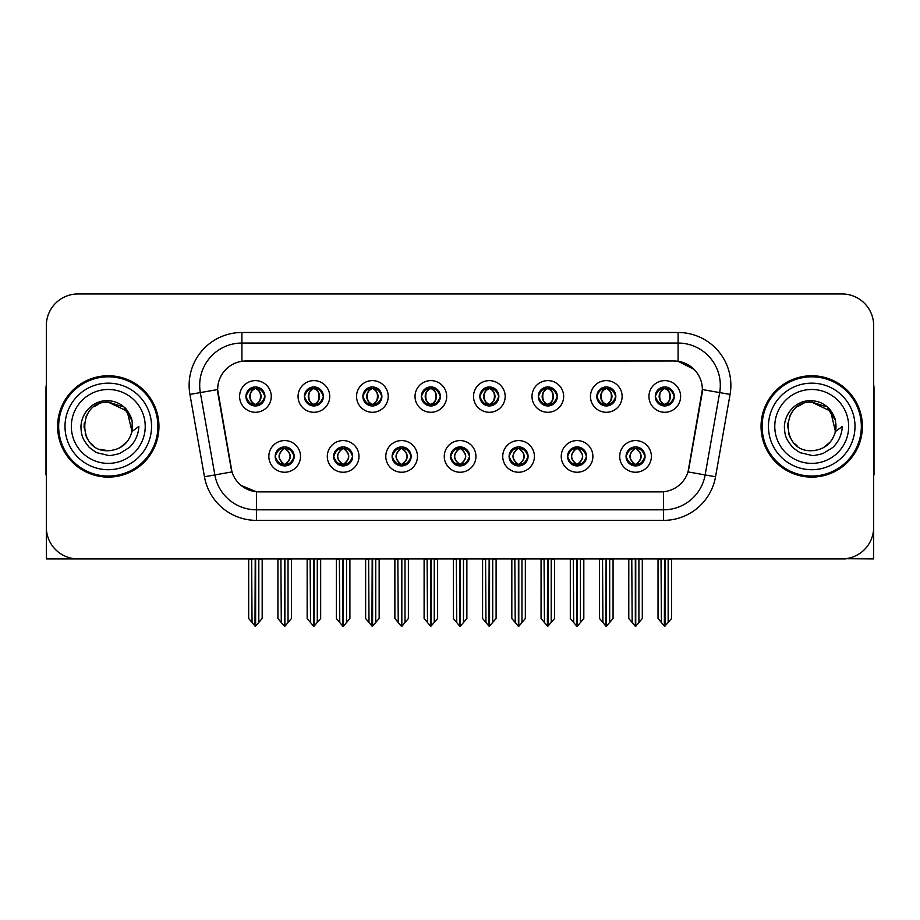 <?xml version="1.0" encoding="UTF-8"?>
<svg xmlns="http://www.w3.org/2000/svg" width="920" height="920" viewBox="0 0 920 920"><rect width="100%" height="100%" fill="white"/><g stroke="black" fill="none" stroke-linecap="round" stroke-linejoin="round"><path stroke-width="1.38" d="M245.927 396.451A9.499 9.499 0 0 0 255.427 405.95A9.499 9.499 0 0 0 264.925 396.451A9.499 9.499 0 0 0 255.427 386.952A9.499 9.499 0 0 0 245.927 396.451L246.019 396.451C247.986 401.764 250.447 404.317 253.414 404.122L252.77 405.57M239.591 396.451A15.835 15.835 0 0 0 255.427 412.286A15.835 15.835 0 0 0 271.262 396.451A15.835 15.835 0 0 0 255.427 380.615A15.835 15.835 0 0 0 239.591 396.451M392.127 456.412A9.499 9.499 0 0 0 401.626 465.911A9.499 9.499 0 0 0 411.125 456.412A9.499 9.499 0 0 0 401.626 446.913A9.499 9.499 0 0 0 392.127 456.412L392.219 456.412C394.013 461.529 396.485 464.082 399.613 464.082L400.74 464.082C394.461 458.965 394.461 453.847 400.74 448.73L399.613 448.73C396.543 448.672 394.07 451.225 392.219 456.412M385.791 456.412A15.835 15.835 0 0 0 401.626 472.247A15.835 15.835 0 0 0 417.461 456.412A15.835 15.835 0 0 0 401.626 440.577A15.835 15.835 0 0 0 385.791 456.412M333.649 456.412A9.499 9.499 0 0 0 343.148 465.911A9.499 9.499 0 0 0 352.647 456.412A9.499 9.499 0 0 0 343.148 446.913A9.499 9.499 0 0 0 333.649 456.412L333.73 456.412C335.535 461.529 338.008 464.082 341.136 464.082L342.263 464.082C335.984 458.965 335.984 453.847 342.263 448.73L341.136 448.73C338.054 448.672 335.593 451.225 333.73 456.412M327.313 456.412A15.835 15.835 0 0 0 343.148 472.247A15.835 15.835 0 0 0 358.984 456.412A15.835 15.835 0 0 0 343.148 440.577A15.835 15.835 0 0 0 327.313 456.412M567.559 456.412A9.499 9.499 0 0 0 577.07 465.911A9.499 9.499 0 0 0 586.569 456.412A9.499 9.499 0 0 0 577.07 446.913A9.499 9.499 0 0 0 567.559 456.412L567.651 456.412C569.457 461.529 571.918 464.082 575.058 464.082L576.184 464.082C569.894 458.965 569.894 453.847 576.184 448.73L575.058 448.73C571.976 448.672 569.503 451.225 567.651 456.412M561.234 456.412A15.835 15.835 0 0 0 577.07 472.247A15.835 15.835 0 0 0 592.894 456.412A15.835 15.835 0 0 0 577.07 440.577A15.835 15.835 0 0 0 561.234 456.412M479.849 396.451A9.499 9.499 0 0 0 489.348 405.95A9.499 9.499 0 0 0 498.847 396.451A9.499 9.499 0 0 0 489.348 386.952A9.499 9.499 0 0 0 479.849 396.451L479.929 396.451C481.896 401.764 484.368 404.317 487.335 404.122L486.691 405.57M473.512 396.451A15.835 15.835 0 0 0 489.348 412.286A15.835 15.835 0 0 0 505.183 396.451A15.835 15.835 0 0 0 489.348 380.615A15.835 15.835 0 0 0 473.512 396.451M596.804 396.451A9.499 9.499 0 0 0 606.303 405.95A9.499 9.499 0 0 0 615.802 396.451A9.499 9.499 0 0 0 606.303 386.952A9.499 9.499 0 0 0 596.804 396.451L596.896 396.451C598.862 401.764 601.323 404.317 604.29 404.122L603.646 405.57M590.467 396.451A15.835 15.835 0 0 0 606.303 412.286A15.835 15.835 0 0 0 622.138 396.451A15.835 15.835 0 0 0 606.303 380.615A15.835 15.835 0 0 0 590.467 396.451M275.172 456.412A9.499 9.499 0 0 0 284.671 465.911A9.499 9.499 0 0 0 294.17 456.412A9.499 9.499 0 0 0 284.671 446.913A9.499 9.499 0 0 0 275.172 456.412L275.252 456.412C277.058 461.529 279.519 464.082 282.658 464.082L283.786 464.082C277.495 458.965 277.495 453.847 283.786 448.73L282.658 448.73C279.577 448.672 277.115 451.225 275.252 456.412M268.835 456.412A15.835 15.835 0 0 0 284.671 472.247A15.835 15.835 0 0 0 300.506 456.412A15.835 15.835 0 0 0 284.671 440.577A15.835 15.835 0 0 0 268.835 456.412M421.36 396.451A9.499 9.499 0 0 0 430.87 405.95A9.499 9.499 0 0 0 440.369 396.451A9.499 9.499 0 0 0 430.87 386.952A9.499 9.499 0 0 0 421.36 396.451L421.452 396.451C423.418 401.764 425.891 404.317 428.858 404.122L428.214 405.57M415.035 396.451A15.835 15.835 0 0 0 430.87 412.286A15.835 15.835 0 0 0 446.694 396.451A15.835 15.835 0 0 0 430.87 380.615A15.835 15.835 0 0 0 415.035 396.451M304.405 396.451A9.499 9.499 0 0 0 313.904 405.95A9.499 9.499 0 0 0 323.403 396.451A9.499 9.499 0 0 0 313.904 386.952A9.499 9.499 0 0 0 304.405 396.451L304.497 396.451C306.464 401.764 308.924 404.317 311.891 404.122L311.247 405.57M298.068 396.451A15.835 15.835 0 0 0 313.904 412.286A15.835 15.835 0 0 0 329.74 396.451A15.835 15.835 0 0 0 313.904 380.615A15.835 15.835 0 0 0 298.068 396.451M362.882 396.451A9.499 9.499 0 0 0 372.381 405.95A9.499 9.499 0 0 0 381.892 396.451A9.499 9.499 0 0 0 372.381 386.952A9.499 9.499 0 0 0 362.882 396.451L362.974 396.451C364.941 401.764 367.413 404.317 370.38 404.122L369.725 405.57M356.558 396.451A15.835 15.835 0 0 0 372.381 412.286A15.835 15.835 0 0 0 388.217 396.451A15.835 15.835 0 0 0 372.381 380.615A15.835 15.835 0 0 0 356.558 396.451M509.082 456.412A9.499 9.499 0 0 0 518.581 465.911A9.499 9.499 0 0 0 528.08 456.412A9.499 9.499 0 0 0 518.581 446.913A9.499 9.499 0 0 0 509.082 456.412L509.174 456.412C510.968 461.529 513.441 464.082 516.58 464.082L517.707 464.082C511.416 458.965 511.416 453.847 517.707 448.73L516.58 448.73C513.498 448.672 511.025 451.225 509.174 456.412M502.745 456.412A15.835 15.835 0 0 0 518.581 472.247A15.835 15.835 0 0 0 534.416 456.412A15.835 15.835 0 0 0 518.581 440.577A15.835 15.835 0 0 0 502.745 456.412M450.604 456.412A9.499 9.499 0 0 0 460.103 465.911A9.499 9.499 0 0 0 469.602 456.412A9.499 9.499 0 0 0 460.103 446.913A9.499 9.499 0 0 0 450.604 456.412L450.697 456.412C452.49 461.529 454.963 464.082 458.102 464.082L459.218 464.082C452.939 458.965 452.939 453.847 459.218 448.73L458.102 448.73C455.02 448.672 452.548 451.225 450.697 456.412M444.268 456.412A15.835 15.835 0 0 0 460.103 472.247A15.835 15.835 0 0 0 475.939 456.412A15.835 15.835 0 0 0 460.103 440.577A15.835 15.835 0 0 0 444.268 456.412M655.281 396.451A9.499 9.499 0 0 0 664.78 405.95A9.499 9.499 0 0 0 674.279 396.451A9.499 9.499 0 0 0 664.78 386.952A9.499 9.499 0 0 0 655.281 396.451L655.373 396.451C657.34 401.764 659.801 404.317 662.768 404.122L662.124 405.57M648.945 396.451A15.835 15.835 0 0 0 664.78 412.286A15.835 15.835 0 0 0 680.616 396.451A15.835 15.835 0 0 0 664.78 380.615A15.835 15.835 0 0 0 648.945 396.451M538.327 396.451A9.499 9.499 0 0 0 547.825 405.95A9.499 9.499 0 0 0 557.324 396.451A9.499 9.499 0 0 0 547.825 386.952A9.499 9.499 0 0 0 538.327 396.451L538.418 396.451C540.385 401.764 542.846 404.317 545.813 404.122L545.169 405.57M531.99 396.451A15.835 15.835 0 0 0 547.825 412.286A15.835 15.835 0 0 0 563.661 396.451A15.835 15.835 0 0 0 547.825 380.615A15.835 15.835 0 0 0 531.99 396.451M626.048 456.412A9.499 9.499 0 0 0 635.547 465.911A9.499 9.499 0 0 0 645.046 456.412A9.499 9.499 0 0 0 635.547 446.913A9.499 9.499 0 0 0 626.048 456.412L626.129 456.412C627.934 461.529 630.395 464.082 633.535 464.082L634.662 464.082C628.371 458.965 628.371 453.847 634.662 448.73L633.535 448.73C630.453 448.672 627.992 451.225 626.129 456.412M619.712 456.412A15.835 15.835 0 0 0 635.547 472.247A15.835 15.835 0 0 0 651.383 456.412A15.835 15.835 0 0 0 635.547 440.577A15.835 15.835 0 0 0 619.712 456.412M217.637 389.482A28.497 28.497 0 0 0 218.074 394.438L231.104 468.326A28.497 28.497 0 0 0 259.164 491.878L660.836 491.878A28.497 28.497 0 0 0 688.896 468.326L701.925 394.438A28.497 28.497 0 0 0 673.865 360.985L246.134 360.985A28.497 28.497 0 0 0 217.637 389.482L217.948 385.261M845.503 558.716L873.678 558.911L873.678 325.622A31.671 31.671 0 0 0 842.019 293.952L77.981 293.952A31.671 31.671 0 0 0 46.322 325.622L46.322 558.911L142.059 558.911M777.94 558.911L845.503 558.911M57.615 426.431A50.669 50.669 0 0 0 108.284 477.1A50.669 50.669 0 0 0 158.953 426.431A50.669 50.669 0 0 0 108.284 375.762A50.669 50.669 0 0 0 57.615 426.431M761.047 426.431A50.669 50.669 0 0 0 811.716 477.1A50.669 50.669 0 0 0 862.385 426.431A50.669 50.669 0 0 0 811.716 375.762A50.669 50.669 0 0 0 761.047 426.431M241.914 332.488L678.086 332.488A52.773 52.773 0 0 1 730.066 394.427L715.542 476.767A52.773 52.773 0 0 1 663.561 520.375L256.438 520.375A52.773 52.773 0 0 1 204.458 476.767L189.934 394.427A52.773 52.773 0 0 1 241.914 332.488L241.914 343.045L678.086 343.045A42.228 42.228 0 0 1 719.67 392.598L705.145 474.927A42.228 42.228 0 0 1 663.561 509.818L256.438 509.818A42.228 42.228 0 0 1 214.855 474.927L200.33 392.598A42.228 42.228 0 0 1 241.914 343.045L241.914 361.296L673.865 360.985L678.086 361.296L694.013 369.334M660.836 491.878L259.164 491.878M256.438 520.375L256.438 491.751L241.224 485.518M730.066 394.427L702.362 389.551L688.022 471.914L715.542 476.767M204.458 476.767L231.978 471.914L217.637 389.551L200.33 392.598A42.228 42.228 0 0 1 199.697 385.261M688.896 468.326L688.723 469.223M231.276 469.223L231.104 468.326M842.019 293.952L77.981 293.952M46.322 325.622L46.322 527.24A31.671 31.671 0 0 0 77.981 558.911L842.019 558.911A31.671 31.671 0 0 0 873.678 527.24L873.678 325.622M637.181 465.773L636.421 464.082L637.548 464.082C640.63 464.151 643.103 461.587 644.955 456.4C643.149 451.283 640.676 448.73 637.548 448.73L638.192 447.292M637.181 447.051L636.421 448.73L637.548 448.73M634.972 464.082L634.179 465.808L634.984 464.082C628.303 458.965 628.303 453.847 634.984 448.73L634.179 447.005L634.984 448.73C628.521 453.847 628.521 458.965 634.972 464.082M634.662 448.73L633.914 447.051M636.421 448.73C642.712 453.847 642.712 458.965 636.421 464.082L636.111 464.082C642.562 458.965 642.562 453.847 636.111 448.73L636.904 447.005M636.421 464.082L636.904 465.808M631.775 558.911L632.167 622.529L635.11 626.048L635.973 626.048L642.298 618.505L642.298 559.441L638.917 559.441L638.917 622.529M635.755 558.911L635.755 626.048M635.329 626.048L635.329 558.911M628.785 558.911L628.785 618.505L632.167 622.529M632.167 559.441L628.785 559.441M661.02 558.911L661.411 622.529L664.355 626.048L664.573 558.911M664.999 558.911L664.999 626.048L671.543 618.505L671.543 559.441L668.161 559.441L668.553 558.911M658.03 558.911L658.03 618.505L661.411 622.529M661.411 559.441L658.03 559.441M668.161 622.529L668.161 559.441M663.147 405.812L663.895 404.122L662.768 404.122M663.147 387.09L663.895 388.78L662.768 388.78C659.709 388.723 657.248 391.287 655.373 396.451M674.279 396.451L674.199 396.451C672.37 391.345 669.898 388.792 666.793 388.78L665.666 388.78C668.69 390.39 670.277 392.955 670.461 396.451C670.277 399.959 668.69 402.511 665.666 404.122L666.793 404.122L667.437 405.57M674.199 396.451C672.29 401.66 669.829 404.225 666.793 404.122M663.895 404.122L664.206 404.122C661.112 402.511 659.479 399.959 659.295 396.451C659.479 392.955 661.112 390.39 664.206 388.78L663.423 387.055L664.217 388.78C658.317 388.976 658.133 403.144 664.217 404.122L663.423 405.858L663.895 404.122C660.882 402.511 659.283 399.959 659.111 396.451C659.283 392.955 660.882 390.39 663.895 388.78M665.356 388.78L665.356 388.78C671.244 388.976 671.439 403.144 665.344 404.122L666.137 405.858L665.356 404.122C668.449 402.511 670.094 399.959 670.277 396.451C670.094 392.955 668.449 390.39 665.356 388.78L666.149 387.055L665.344 388.78M578.703 465.773L577.944 464.082L579.071 464.082C582.153 464.151 584.625 461.587 586.477 456.4C584.672 451.283 582.199 448.73 579.071 448.73L579.715 447.292M578.703 447.051L577.944 448.73L579.071 448.73M576.495 464.082L575.702 465.808L576.506 464.082C569.825 458.965 569.825 453.847 576.506 448.73L575.702 447.005L576.506 448.73C570.043 453.847 570.043 458.965 576.495 464.082M576.184 448.73L575.425 447.051M577.944 448.73C584.234 453.847 584.234 458.965 577.944 464.082L577.634 464.082C584.085 458.965 584.085 453.847 577.634 448.73L578.427 447.005M577.944 464.082L578.427 465.808M573.298 558.911L573.689 622.529L576.633 626.048L577.495 626.048L583.82 618.505L583.82 559.441L580.439 559.441L580.439 622.529M577.277 558.911L577.277 626.048M576.851 626.048L576.851 558.911M570.308 558.911L570.308 618.505L573.689 622.529M573.689 559.441L570.308 559.441M520.214 465.773L519.466 464.082L520.593 464.082C523.675 464.151 526.136 461.587 527.999 456.4C526.183 451.283 523.721 448.73 520.593 448.73L521.237 447.292M520.214 447.051L519.466 448.73L520.593 448.73M518.017 464.082L517.224 465.808L518.017 464.082C511.347 458.965 511.347 453.847 518.017 448.73L517.224 447.005L518.017 448.73C511.566 453.847 511.566 458.965 518.017 464.082M517.707 448.73L516.948 447.051M519.466 448.73C525.757 453.847 525.757 458.965 519.466 464.082L519.156 464.082C525.607 458.965 525.607 453.847 519.156 448.73L519.949 447.005M519.466 464.082L519.949 465.808M514.82 558.911L515.212 622.529L518.155 626.048L519.018 626.048L525.343 618.505L525.343 559.441L521.962 559.441L521.962 622.529M518.799 558.911L518.799 626.048M518.374 626.048L518.374 558.911M511.83 558.911L511.83 618.505L515.212 622.529M515.212 559.441L511.83 559.441M461.736 465.773L460.989 464.082L462.116 464.082C465.198 464.151 467.659 461.587 469.522 456.4C467.705 451.283 465.244 448.73 462.116 448.73L462.76 447.292M461.736 447.051L460.989 448.73L462.116 448.73M459.54 464.082L458.746 465.808L459.54 464.082C452.858 458.965 452.858 453.847 459.54 448.73L458.746 447.005L459.54 448.73C453.088 453.847 453.088 458.965 459.54 464.082M459.218 448.73L458.47 447.051M460.989 448.73C467.279 453.847 467.279 458.965 460.989 464.082L460.678 464.082C467.13 458.965 467.13 453.847 460.678 448.73L461.472 447.005M460.989 464.082L461.472 465.808M456.331 558.911L456.722 622.529L459.678 626.048L460.541 626.048L466.865 618.505L466.865 559.441L463.484 559.441L463.484 622.529M460.322 558.911L460.322 626.048M459.897 626.048L459.897 558.911M453.353 558.911L453.353 618.505L456.722 622.529M456.722 559.441L453.353 559.441M602.531 558.911L602.922 622.529L605.866 626.048L606.096 558.911M606.51 558.911L606.51 626.048L613.065 618.505L613.065 559.441L609.684 559.441L610.075 558.911M599.553 558.911L599.553 618.505L602.922 622.529M602.922 559.441L599.553 559.441M609.684 622.529L609.684 559.441M604.67 405.812L605.418 404.122L604.29 404.122M604.67 387.09L605.418 388.78L604.29 388.78C601.231 388.723 598.77 391.287 596.896 396.451M615.802 396.451L615.721 396.451C613.881 391.345 611.42 388.792 608.315 388.78L607.188 388.78C610.202 390.39 611.8 392.955 611.984 396.451C611.8 399.959 610.202 402.511 607.188 404.122L608.315 404.122L608.959 405.57M615.721 396.451C613.812 401.66 611.351 404.225 608.315 404.122M605.418 404.122L605.728 404.122C602.634 402.511 601.001 399.959 600.817 396.451C601.001 392.955 602.634 390.39 605.728 388.78L604.934 387.055L605.74 388.78C599.84 388.976 599.656 403.144 605.74 404.122L604.946 405.858L605.418 404.122C602.404 402.511 600.806 399.959 600.622 396.451C600.806 392.955 602.404 390.39 605.418 388.78M606.878 388.78L606.878 388.78C612.766 388.976 612.95 403.144 606.866 404.122L607.66 405.858L606.878 404.122C609.971 402.511 611.616 399.959 611.788 396.451C611.616 392.955 609.971 390.39 606.878 388.78L607.671 387.055L606.866 388.78M544.053 558.911L544.444 622.529L547.389 626.048L547.618 558.911M548.033 558.911L548.033 626.048L554.576 618.505L554.576 559.441L551.207 559.441L551.597 558.911M541.063 558.911L541.063 618.505L544.444 622.529M544.444 559.441L541.063 559.441M551.207 622.529L551.207 559.441M546.192 405.812L546.94 404.122L545.813 404.122M546.192 387.09L546.94 388.78L545.813 388.78C542.754 388.723 540.293 391.287 538.418 396.451M557.324 396.451L557.232 396.451C555.404 391.345 552.943 388.792 549.838 388.78L548.711 388.78C551.724 390.39 553.322 392.955 553.506 396.451C553.322 399.959 551.724 402.511 548.711 404.122L549.838 404.122L550.482 405.57M557.232 396.451C555.335 401.66 552.862 404.225 549.838 404.122M546.94 404.122L547.25 404.122C544.157 402.511 542.512 399.959 542.34 396.451C542.512 392.955 544.157 390.39 547.25 388.78L546.457 387.055L547.262 388.78C541.362 388.976 541.178 403.144 547.262 404.122L546.468 405.858L546.94 404.122C543.927 402.511 542.328 399.959 542.144 396.451C542.328 392.955 543.927 390.39 546.94 388.78M548.4 388.78L548.4 388.78C554.288 388.976 554.472 403.144 548.389 404.122L549.183 405.858L548.4 404.122C551.494 402.511 553.127 399.959 553.311 396.451C553.127 392.955 551.494 390.39 548.4 388.78L549.194 387.055L548.389 388.78M485.576 558.911L485.967 622.529L488.911 626.048L489.129 558.911M489.555 558.911L489.555 626.048L496.098 618.505L496.098 559.441L492.717 559.441L493.108 558.911M482.586 558.911L482.586 618.505L485.967 622.529M485.967 559.441L482.586 559.441M492.717 622.529L492.717 559.441M487.703 405.812L488.462 404.122L487.335 404.122M487.703 387.09L488.462 388.78L487.335 388.78C484.276 388.723 481.804 391.287 479.929 396.451M498.847 396.451L498.755 396.451C496.926 391.345 494.466 388.792 491.36 388.78L490.233 388.78C493.246 390.39 494.845 392.955 495.017 396.451C494.845 399.959 493.246 402.511 490.233 404.122L491.36 404.122L492.004 405.57M498.755 396.451C496.857 401.66 494.385 404.225 491.36 404.122M488.462 404.122L488.773 404.122C485.679 402.511 484.035 399.959 483.851 396.451C484.035 392.955 485.679 390.39 488.773 388.78L487.979 387.055L488.784 388.78C482.885 388.976 482.69 403.144 488.784 404.122L487.991 405.858L488.462 404.122C485.438 402.511 483.851 399.959 483.667 396.451C483.851 392.955 485.438 390.39 488.462 388.78M489.923 388.78L489.923 388.78C495.811 388.976 495.995 403.144 489.911 404.122L490.705 405.858L489.923 404.122C493.016 402.511 494.649 399.959 494.833 396.451C494.649 392.955 493.016 390.39 489.923 388.78L490.705 387.055L489.911 388.78M427.098 558.911L427.489 622.529L430.433 626.048L430.652 558.911M431.077 558.911L431.077 626.048L437.621 618.505L437.621 559.441L434.24 559.441L434.631 558.911M424.108 558.911L424.108 618.505L427.489 622.529M427.489 559.441L424.108 559.441M434.24 622.529L434.24 559.441M429.226 405.812L429.985 404.122L428.858 404.122M429.226 387.09L429.985 388.78L428.858 388.78C425.799 388.723 423.327 391.287 421.452 396.451M440.369 396.451L440.277 396.451C438.449 391.345 435.976 388.792 432.871 388.78L431.756 388.78C434.769 390.39 436.367 392.955 436.54 396.451C436.367 399.959 434.769 402.511 431.756 404.122L432.871 404.122L433.527 405.57M440.277 396.451C438.38 401.66 435.907 404.225 432.871 404.122M429.985 404.122L430.296 404.122C427.202 402.511 425.558 399.959 425.373 396.451C425.558 392.955 427.202 390.39 430.296 388.78C424.396 388.976 424.212 403.144 430.296 404.122L429.985 404.122C426.96 402.511 425.362 399.959 425.19 396.451C425.362 392.955 426.96 390.39 429.985 388.78L429.985 388.78M431.445 388.78L431.445 388.78C437.334 388.976 437.517 403.144 431.434 404.122L432.228 405.858L431.445 404.122C434.539 402.511 436.172 399.959 436.356 396.451C436.172 392.955 434.539 390.39 431.445 388.78L432.228 387.055L431.434 388.78M46.322 493.994L46.322 483.437M46.322 474.961A21.114 21.114 0 0 0 46 474.984L46 388.435A21.114 21.114 0 0 1 46.322 384.79M873.678 483.437L873.678 493.994M873.678 384.79A21.114 21.114 0 0 1 874 388.435L874 474.984A21.114 21.114 0 0 0 873.678 474.961M108.077 450.708L100.176 449.316M93.598 445.763L90.861 443.336M87.124 438.334L85.18 433.906M84.042 427.777L84.226 423.131M86.054 416.656L88.354 412.562M94.587 406.387L98.67 404.133M104.178 450.363L110.641 450.593M108.284 402.166C76.958 400.648 76.958 452.214 108.284 450.719C120.704 449.868 128.616 443.451 132.02 431.48L127.144 411.148L108.284 402.166M120.094 447.637L127.167 441.669M131.652 432.963L132.273 422.74M131.698 420.014L124.188 408.1M122.325 406.628L108.847 402.166M108.284 450.708L111.124 450.547M122.36 446.211L124.212 444.751M132.031 421.383A24.276 24.276 0 0 1 132.031 431.457L138.874 426.431C138.368 434.849 135.182 441.864 129.329 447.499L119.531 453.548C112.389 455.365 108.64 455.986 108.284 455.4L97.474 452.847C96.899 453.307 87.94 446.66 88.561 446.534C83.467 439.909 81.236 437.034 80.948 426.661C81.42 412.367 93.61 399.763 108.284 400.74C114.195 400.982 119.427 403.063 123.959 407.008C126.327 408.031 132.503 418.37 132.02 421.383M151.558 426.431A43.274 43.274 0 0 1 108.284 469.706A43.274 43.274 0 0 1 64.998 426.431A43.274 43.274 0 0 1 108.284 383.157A43.274 43.274 0 0 1 151.558 426.431M108.284 476.042A49.611 49.611 0 0 1 58.661 426.431A49.611 49.611 0 0 1 108.284 376.82A49.611 49.611 0 0 1 157.895 426.431A49.611 49.611 0 0 1 108.284 476.042M108.284 463.381A36.95 36.95 0 0 1 71.334 426.431A36.95 36.95 0 0 1 108.284 389.482A36.95 36.95 0 0 1 145.222 426.431A36.95 36.95 0 0 1 108.284 463.381M797.03 445.763L794.293 443.336M790.567 438.334L788.624 433.906M787.485 427.777L787.669 423.131M789.498 416.656L791.798 412.562M798.019 406.387L802.113 404.133M807.622 450.363L814.085 450.593M811.716 402.166C780.401 400.648 780.401 452.214 811.716 450.719C824.147 449.868 832.059 443.451 835.463 431.48L830.587 411.148L811.716 402.166M823.526 447.637L830.61 441.669M835.095 432.963L835.716 422.74M835.13 420.014L827.632 408.1M825.769 406.628L812.291 402.166M811.716 450.708L814.568 450.547M825.803 446.211L827.655 444.751M835.463 421.383A24.276 24.276 0 0 1 835.475 431.457L842.317 426.431C841.811 434.849 838.626 441.864 832.772 447.499L822.974 453.548C815.833 455.365 812.084 455.986 811.716 455.4L800.918 452.847C800.342 453.307 791.372 446.66 791.994 446.534C786.91 439.909 784.679 437.034 784.38 426.661C784.863 412.367 797.053 399.763 811.716 400.74C817.638 400.982 822.871 403.063 827.402 407.008C829.771 408.031 835.946 418.37 835.463 421.383M855.002 426.431A43.274 43.274 0 0 1 811.716 469.706A43.274 43.274 0 0 1 768.442 426.431A43.274 43.274 0 0 1 811.716 383.157A43.274 43.274 0 0 1 855.002 426.431M811.716 476.042A49.611 49.611 0 0 1 762.105 426.431A49.611 49.611 0 0 1 811.716 376.82A49.611 49.611 0 0 1 861.338 426.431A49.611 49.611 0 0 1 811.716 476.042M811.716 463.381A36.95 36.95 0 0 1 774.778 426.431A36.95 36.95 0 0 1 811.716 389.482A36.95 36.95 0 0 1 848.665 426.431A36.95 36.95 0 0 1 811.716 463.381M403.259 465.773L402.511 464.082L403.638 464.082C406.72 464.151 409.181 461.587 411.044 456.4C409.228 451.283 406.755 448.73 403.638 448.73L404.282 447.292M403.259 447.051L402.511 448.73L403.638 448.73M401.051 464.082L400.269 465.808L401.062 464.082C394.381 458.965 394.381 453.847 401.062 448.73L400.269 447.005L401.062 448.73C394.611 453.847 394.611 458.965 401.051 464.082M400.74 448.73L399.993 447.051M402.511 448.73L402.983 447.005L402.511 448.73C408.791 453.847 408.791 458.965 402.511 464.082L402.983 465.808L402.19 464.082C408.641 458.965 408.641 453.847 402.201 448.73C408.871 453.847 408.871 458.965 402.19 464.082L402.511 464.082M397.854 558.911L398.245 622.529L401.189 626.048L402.063 626.048L408.376 618.505L408.376 559.441L405.007 559.441L405.007 622.529M401.833 558.911L401.833 626.048M401.419 626.048L401.419 558.911M394.875 558.911L394.875 618.505L398.245 622.529M398.245 559.441L394.875 559.441M344.781 465.773L344.034 464.082L345.149 464.082C348.231 464.151 350.704 461.587 352.555 456.4C350.75 451.283 348.277 448.73 345.149 448.73L345.805 447.292M344.781 447.051L344.034 448.73L345.149 448.73M342.573 464.082L341.78 465.808L342.585 464.082C335.903 458.965 335.903 453.847 342.585 448.73L341.78 447.005L342.585 448.73C336.122 453.847 336.122 458.965 342.573 464.082M342.263 448.73L341.516 447.051M344.034 448.73L344.505 447.005L344.034 448.73C350.313 453.847 350.313 458.965 344.034 464.082L344.505 465.808L343.712 464.082C350.163 458.965 350.163 453.847 343.723 448.73C350.393 453.847 350.393 458.965 343.712 464.082L344.034 464.082M339.376 558.911L339.767 622.529L342.711 626.048L343.574 626.048L349.899 618.505L349.899 559.441L346.529 559.441L346.529 622.529M343.355 558.911L343.355 626.048M342.93 626.048L342.93 558.911M336.386 558.911L336.386 618.505L339.767 622.529M339.767 559.441L336.386 559.441M286.304 465.773L285.545 464.082L286.672 464.082C289.754 464.151 292.226 461.587 294.078 456.4C292.272 451.283 289.8 448.73 286.672 448.73L287.316 447.292M286.304 447.051L285.545 448.73L286.672 448.73M284.096 464.082L283.302 465.808L284.108 464.082C277.426 458.965 277.426 453.847 284.108 448.73L283.302 447.005L284.108 448.73C277.644 453.847 277.644 458.965 284.096 464.082M283.786 448.73L283.038 447.051M285.545 448.73L286.028 447.005L285.545 448.73C291.835 453.847 291.835 458.965 285.545 464.082L286.028 465.808L285.234 464.082C291.686 458.965 291.686 453.847 285.234 448.73C291.916 453.847 291.916 458.965 285.234 464.082L285.545 464.082M280.899 558.911L281.29 622.529L284.234 626.048L285.096 626.048L291.421 618.505L291.421 559.441L288.04 559.441L288.04 622.529M284.878 558.911L284.878 626.048M284.452 626.048L284.452 558.911M277.909 558.911L277.909 618.505L281.29 622.529M281.29 559.441L277.909 559.441M368.621 558.911L369.012 622.529L371.956 626.048L372.174 558.911M372.6 558.911L372.6 626.048L379.143 618.505L379.143 559.441L375.762 559.441L376.153 558.911M365.631 558.911L365.631 618.505L369.012 622.529M369.012 559.441L365.631 559.441M375.762 622.529L375.762 559.441M370.748 405.812L371.496 404.122L370.38 404.122M370.748 387.09L371.496 388.78L370.38 388.78C367.322 388.723 364.849 391.287 362.974 396.451M381.892 396.451L381.8 396.451C379.971 391.345 377.499 388.792 374.394 388.78L373.278 388.78C376.291 390.39 377.89 392.955 378.062 396.451C377.89 399.959 376.291 402.511 373.278 404.122L374.394 404.122L375.038 405.57M381.8 396.451C379.891 401.66 377.43 404.225 374.394 404.122M371.496 404.122L371.818 404.122C368.713 402.511 367.08 399.959 366.896 396.451C367.08 392.955 368.713 390.39 371.818 388.78C365.918 388.976 365.734 403.144 371.818 404.122L371.496 404.122C368.483 402.511 366.884 399.959 366.712 396.451C366.884 392.955 368.483 390.39 371.496 388.78L371.496 388.78M372.956 388.78L372.956 388.78C378.856 388.976 379.04 403.144 372.956 404.122L373.738 405.858L372.956 404.122C376.05 402.511 377.695 399.959 377.878 396.451C377.695 392.955 376.05 390.39 372.956 388.78L373.75 387.055L372.956 388.78M310.143 558.911L310.534 622.529L313.478 626.048L313.697 558.911M314.122 558.911L314.122 626.048L320.666 618.505L320.666 559.441L317.285 559.441L317.676 558.911M307.153 558.911L307.153 618.505L310.534 622.529M310.534 559.441L307.153 559.441M317.285 622.529L317.285 559.441M312.271 405.812L313.018 404.122L311.891 404.122M312.271 387.09L313.018 388.78L311.891 388.78C308.832 388.723 306.372 391.287 304.497 396.451M323.403 396.451L323.322 396.451C321.494 391.345 319.022 388.792 315.916 388.78L314.789 388.78C317.814 390.39 319.401 392.955 319.585 396.451C319.401 399.959 317.814 402.511 314.789 404.122L315.916 404.122L316.56 405.57M323.322 396.451C321.413 401.66 318.952 404.225 315.916 404.122M313.018 404.122L313.329 404.122C310.235 402.511 308.603 399.959 308.418 396.451C308.603 392.955 310.235 390.39 313.329 388.78C307.441 388.976 307.257 403.144 313.341 404.122L313.018 404.122C310.005 402.511 308.407 399.959 308.234 396.451C308.407 392.955 310.005 390.39 313.018 388.78L313.018 388.78M314.479 388.78L314.479 388.78C320.367 388.976 320.562 403.144 314.467 404.122L315.261 405.858L314.479 404.122C317.572 402.511 319.217 399.959 319.401 396.451C319.217 392.955 317.572 390.39 314.479 388.78L315.272 387.055L314.467 388.78M251.654 558.911L252.045 622.529L254.989 626.048L255.219 558.911M255.633 558.911L255.633 626.048L262.188 618.505L262.188 559.441L258.808 559.441L259.198 558.911M248.676 558.911L248.676 618.505L252.045 622.529M252.045 559.441L248.676 559.441M258.808 622.529L258.808 559.441M253.793 405.812L254.541 404.122L253.414 404.122M253.793 387.09L254.541 388.78L253.414 388.78C250.355 388.723 247.894 391.287 246.019 396.451M264.925 396.451L264.845 396.451C263.005 391.345 260.544 388.792 257.439 388.78L256.312 388.78C259.325 390.39 260.923 392.955 261.108 396.451C260.923 399.959 259.325 402.511 256.312 404.122L257.439 404.122L258.083 405.57M264.845 396.451C262.936 401.66 260.475 404.225 257.439 404.122M254.541 404.122L254.851 404.122C251.758 402.511 250.125 399.959 249.941 396.451C250.125 392.955 251.758 390.39 254.851 388.78C248.963 388.976 248.779 403.144 254.863 404.122L254.541 404.122C251.528 402.511 249.929 399.959 249.757 396.451C249.929 392.955 251.528 390.39 254.541 388.78L254.541 388.78M256.002 388.78L256.002 388.78C261.889 388.976 262.085 403.144 255.99 404.122L256.783 405.858L256.002 404.122C259.095 402.511 260.739 399.959 260.912 396.451C260.739 392.955 259.095 390.39 256.002 388.78L256.795 387.055L255.99 388.78M678.086 332.488L678.086 361.296M663.561 491.751L663.561 520.375M189.934 394.427L200.33 392.598M633.535 464.082L632.891 465.531M633.914 465.773L634.662 464.082M633.535 448.73L632.891 447.292M637.548 464.082L638.192 465.531M662.768 388.78L662.124 387.331M666.793 388.78L667.437 387.331M666.425 387.09L665.666 388.78M666.425 405.812L665.666 404.122M575.058 464.082L574.413 465.531M575.425 465.773L576.184 464.082M575.058 448.73L574.413 447.292M579.071 464.082L579.715 465.531M516.58 464.082L515.936 465.531M516.948 465.773L517.707 464.082M516.58 448.73L515.936 447.292M520.593 464.082L521.237 465.531M458.102 464.082L457.447 465.531M458.47 465.773L459.218 464.082M458.102 448.73L457.447 447.292M462.116 464.082L462.76 465.531M604.29 388.78L603.646 387.331M608.315 388.78L608.959 387.331M607.936 387.09L607.188 388.78M607.936 405.812L607.188 404.122M545.813 388.78L545.169 387.331M549.838 388.78L550.482 387.331M549.458 387.09L548.711 388.78M549.458 405.812L548.711 404.122M487.335 388.78L486.691 387.331M491.36 388.78L492.004 387.331M490.981 387.09L490.233 388.78M490.981 405.812L490.233 404.122M428.858 388.78L428.214 387.331M432.871 388.78L433.527 387.331M432.503 387.09L431.756 388.78M432.503 405.812L431.756 404.122M429.502 405.858L430.296 404.122L429.513 405.858M429.502 387.055L430.296 388.78L429.513 387.055M399.613 464.082L398.969 465.531M399.993 465.773L400.74 464.082M399.613 448.73L398.969 447.292M403.638 464.082L404.282 465.531M341.136 464.082L340.492 465.531M341.516 465.773L342.263 464.082M341.136 448.73L340.492 447.292M345.149 464.082L345.805 465.531M282.658 464.082L282.014 465.531M283.038 465.773L283.786 464.082M282.658 448.73L282.014 447.292M286.672 464.082L287.316 465.531M370.38 388.78L369.725 387.331M374.394 388.78L375.038 387.331M374.026 387.09L373.278 388.78M374.026 405.812L373.278 404.122M371.024 405.858L371.818 404.122L371.024 405.858M371.024 387.055L371.818 388.78L371.024 387.055M311.891 388.78L311.247 387.331M315.916 388.78L316.56 387.331M315.548 387.09L314.789 388.78M315.548 405.812L314.789 404.122M312.547 405.858L313.329 404.122L312.547 405.858M312.547 387.055L313.329 388.78L312.547 387.055M253.414 388.78L252.77 387.331M257.439 388.78L258.083 387.331M257.059 387.09L256.312 388.78M257.059 405.812L256.312 404.122M254.058 405.858L254.851 404.122L254.069 405.858M254.058 387.055L254.851 388.78L254.069 387.055M636.893 447.005L636.111 448.73C642.781 453.847 642.781 458.965 636.111 464.082L636.893 465.819M578.415 447.005L577.622 448.73C584.303 453.847 584.303 458.965 577.622 464.082L578.415 465.819M519.938 447.005L519.144 448.73C525.826 453.847 525.826 458.965 519.144 464.082L519.938 465.819M461.46 447.005L460.667 448.73C467.348 453.847 467.348 458.965 460.667 464.082L461.46 465.819"/></g></svg>
